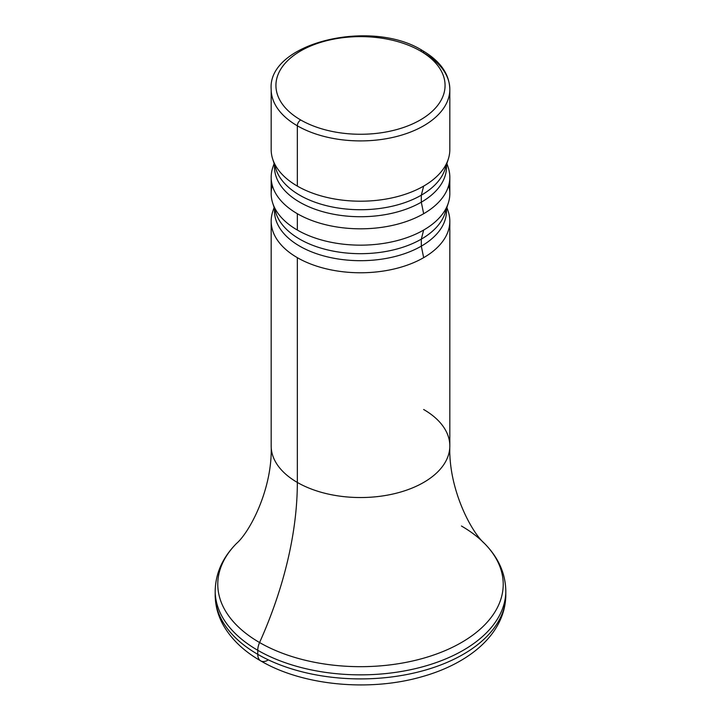 <?xml version="1.0" encoding="UTF-8"?>
<svg xmlns="http://www.w3.org/2000/svg" width="721" height="721" viewBox="0 0 721 721"><rect width="100%" height="100%" fill="white"/><g stroke="black" fill="none" stroke-linecap="round" stroke-linejoin="round"><path stroke-width="1.08" d="M300.702 119.965A84.564 48.821 0 0 0 420.298 119.965A84.564 48.821 0 0 0 420.298 50.921A84.564 48.821 0 0 0 300.702 50.921A84.564 48.821 0 0 0 300.702 119.965A84.564 48.821 0 0 0 420.298 119.965A84.564 48.821 0 0 0 420.298 50.921A4.768 2.749 -60 0 1 422.677 50.686A4.768 2.749 120 0 0 420.298 50.921A84.564 48.821 0 0 0 300.702 50.921A84.564 48.821 0 0 0 300.702 119.965A4.768 2.749 120 0 0 297.34 125.805A4.768 2.749 -60 0 1 300.702 119.965M449.823 89.332A89.323 51.57 180 0 1 394.684 136.981A89.323 51.57 180 0 1 297.34 125.805A89.323 51.57 0 0 0 394.684 136.981A89.323 51.57 0 0 0 449.823 89.332A89.323 51.57 0 0 0 423.66 52.867A4.768 2.749 120 0 0 422.677 50.686C440.333 61.141 449.381 74.02 449.823 89.332L449.823 149.626A89.323 51.57 180 0 1 423.66 186.099A89.323 51.57 180 0 1 297.34 186.099L297.34 125.805L297.34 186.099A89.323 51.57 180 0 1 271.177 149.626L271.177 89.332A89.323 51.57 0 0 0 297.34 125.805A89.323 51.57 180 0 1 271.177 89.332C267.32 43.017 371.162 17.953 422.677 50.686M423.66 409.501A89.323 51.57 180 0 1 449.823 445.966A89.323 51.57 180 0 1 394.684 493.615A89.323 51.57 180 0 1 297.34 482.439L297.34 257.667A89.323 51.57 0 0 0 423.66 257.667A89.323 51.57 0 0 0 449.823 221.203A89.323 51.57 0 0 0 446.768 207.81M449.823 177.249L449.823 193.579A89.323 51.57 180 0 1 423.66 230.053A89.323 51.57 180 0 1 297.34 230.053L297.34 213.713A89.323 51.57 0 0 0 423.66 213.713A89.323 51.57 0 0 0 449.823 177.249A89.323 51.57 0 0 0 446.768 163.856M446.876 207.45L448.21 211.433A89.323 51.57 180 0 1 423.66 257.667L421.307 246.149A85.988 49.65 0 0 0 446.407 208.892M274.593 208.892A85.988 49.65 0 0 0 325.883 256.487A85.988 49.65 0 0 0 421.307 246.149L423.66 257.667A89.323 51.57 180 0 1 297.34 257.667A89.323 51.57 180 0 1 272.79 211.433L274.124 207.45M274.232 207.81A89.323 51.57 0 0 0 271.177 221.203A89.323 51.57 0 0 0 297.34 257.667L297.34 482.439A89.323 51.57 180 0 1 271.177 445.966A89.323 51.57 180 0 0 297.34 482.439A295.376 170.535 -60 0 1 259.578 642.537A295.376 170.535 120 0 0 297.34 482.439A89.323 51.57 180 0 0 394.684 493.615A89.323 51.57 180 0 0 449.823 445.966L449.823 221.203M446.876 163.496L448.21 167.479A89.323 51.57 180 0 1 423.66 213.713A89.323 51.57 180 0 1 297.34 213.713L297.34 230.053A89.323 51.57 180 0 1 271.177 193.579L271.177 177.249A89.323 51.57 0 0 0 297.34 213.713A89.323 51.57 180 0 1 272.79 167.479L274.124 163.496M274.232 163.856A89.323 51.57 0 0 0 271.177 177.249M271.177 221.203L271.177 445.966C272.655 488.829 249.763 532.098 236.488 543.49A142.722 82.401 0 0 0 259.578 642.537A14.294 8.255 -60 0 0 257.757 650.288A145.309 83.888 0 0 0 416.107 668.466A145.309 83.888 0 0 0 505.809 590.968A145.309 83.888 180 0 1 416.107 668.466A145.309 83.888 180 0 1 257.757 650.288L257.757 654.335A145.309 83.888 0 0 0 416.107 672.522A145.309 83.888 0 0 0 505.809 595.014A145.309 83.888 180 0 1 416.107 672.522A145.309 83.888 180 0 1 257.757 654.335A14.294 8.255 -60 0 0 260.714 660.878C244.347 651.478 232.108 639.96 223.988 626.342C218.193 616.419 215.264 605.973 215.191 595.014L215.191 590.968C215.525 573.339 222.618 557.513 236.488 543.49A142.722 82.401 0 0 0 259.578 642.537A14.294 8.255 120 0 0 257.757 650.288A145.309 83.888 180 0 1 215.191 590.968A145.309 83.888 0 0 0 257.757 650.288L257.757 654.335A145.309 83.888 180 0 1 215.191 595.014A145.309 83.888 0 0 0 257.757 654.335A14.294 8.255 120 0 0 260.714 660.878A14.294 8.255 120 0 0 267.861 660.175M260.714 660.878C302.514 685.545 369.161 691.908 421.551 676.83C469.777 663.437 505.43 633.435 505.809 595.014A145.309 83.888 0 0 0 505.763 592.995A145.309 83.888 180 0 1 505.809 595.014L505.809 590.968C505.475 573.339 498.382 557.513 484.512 543.49A142.722 82.401 0 0 0 461.422 526.006M484.512 543.49A142.722 82.401 0 0 1 447.056 649.792A142.722 82.401 0 0 1 259.578 642.537A142.722 82.401 0 0 0 447.056 649.792A142.722 82.401 0 0 0 484.512 543.49C471.237 532.098 448.345 488.829 449.823 445.966M448.3 203.079L445.019 213.182A85.988 49.65 180 0 1 421.307 239.147L423.66 230.053L421.307 239.147A85.988 49.65 180 0 1 335.085 251.467A85.988 49.65 180 0 1 275.981 213.182L272.7 203.079A89.323 51.57 0 0 0 297.34 230.053A89.323 51.57 0 0 0 423.66 230.053A89.323 51.57 0 0 0 448.3 203.079A89.323 51.57 0 0 0 448.696 185.414M272.304 185.414A89.323 51.57 0 0 0 272.7 203.079M446.488 208.648L446.488 211.037A85.988 49.65 180 0 1 421.307 246.149L421.307 239.147A85.988 49.65 0 0 0 446.2 208.135M274.8 208.135A85.988 49.65 0 0 0 330.903 250.647A85.988 49.65 0 0 0 421.307 239.147L421.307 246.149A85.988 49.65 180 0 1 327.595 256.91A85.988 49.65 180 0 1 274.512 211.037L274.512 208.648M274.593 164.938A85.988 49.65 0 0 0 325.883 212.533A85.988 49.65 0 0 0 421.307 202.186L423.66 213.713L421.307 202.186A85.988 49.65 0 0 0 446.407 164.938M274.8 164.172A85.988 49.65 0 0 0 330.903 206.693A85.988 49.65 0 0 0 421.307 195.184L421.307 202.186A85.988 49.65 180 0 1 327.595 212.947A85.988 49.65 180 0 1 274.512 167.083L274.512 164.694M446.488 164.694L446.488 167.083A85.988 49.65 180 0 1 421.307 202.186L421.307 195.184A85.988 49.65 0 0 0 446.2 164.172M423.66 186.099A89.323 51.57 0 0 0 448.3 159.125L445.019 169.228A85.988 49.65 180 0 1 421.307 195.184L423.66 186.099L421.307 195.184A85.988 49.65 180 0 1 335.085 207.513A85.988 49.65 180 0 1 275.981 169.228L272.7 159.125A89.323 51.57 0 0 0 297.34 186.099A89.323 51.57 0 0 0 423.66 186.099"/></g></svg>
